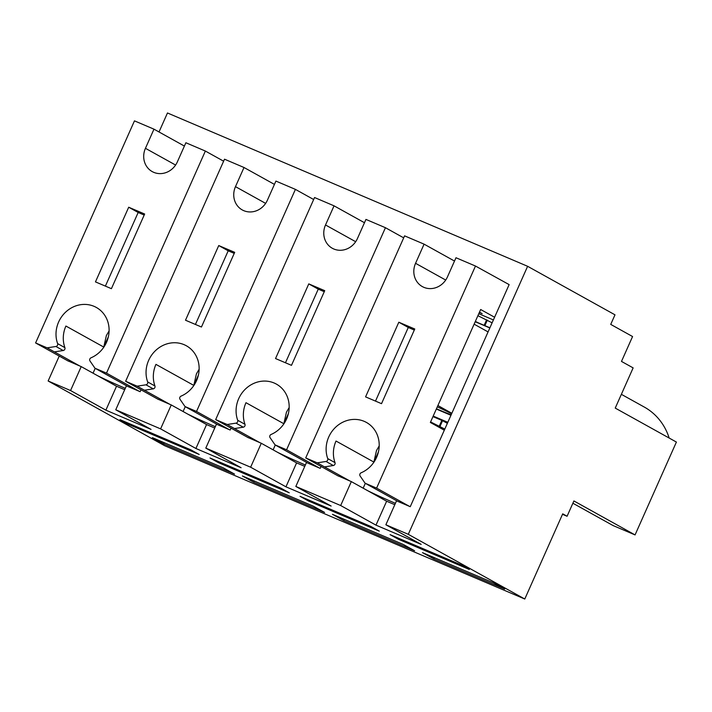 <?xml version="1.0" encoding="UTF-8"?>
<svg xmlns="http://www.w3.org/2000/svg" width="712" height="712" viewBox="0 0 712 712"><rect width="100%" height="100%" fill="white"/><g stroke="black" fill="none" stroke-linecap="round" stroke-linejoin="round"><path stroke-width="1.07" d="M477.903 315.683L492.117 322.839M444.804 429.087L430.591 421.931M436.5 417.784L433.154 416.191M447.367 423.346L442.713 420.756M475.34 321.423L478.66 322.999M326.034 461.474L317.232 462.836L324.512 466.885L333.314 465.523L326.034 461.474A2.1 1.922 -60.9 0 0 327.734 458.59A28.311 25.979 119.1 0 1 335.797 427.067A28.311 25.979 119.1 0 1 366.413 422.43A28.311 25.979 119.1 0 1 379.051 448.222A28.311 25.979 119.1 0 1 361.109 472.804A2.1 1.922 -60.9 0 0 360.112 475.981L365.087 483.208L397.848 501.408M436.456 408.768A28.311 1.077 -156 0 0 451.177 414.785M451.622 413.797A28.311 1.077 -156 0 0 437.31 406.837M375.5 401.105L408.279 327.476L414.304 330.039M408.279 327.476L398.818 322.216L414.767 329.006L381.525 403.668L365.576 396.878L398.818 322.216M479.345 312.443L482.166 313.645L479.47 312.15M454.505 261.055L424.085 244.154L404.585 235.859L305.715 457.932L338.476 476.132M409.373 506.312L376.603 488.112L475.483 266.039L455.983 257.744L447.465 276.888A18.877 17.319 119.1 0 1 422.341 286.589A18.877 17.319 119.1 0 1 415.559 263.307L424.085 244.154M450.954 415.283L436.331 409.053M488.067 331.917L474.121 324.174M451.844 413.28L437.898 405.537M494.6 317.249L480.653 309.506L430.36 422.456L444.315 430.208M475.483 266.039L509.133 284.613L410.254 506.695L396.522 500.848L385.868 524.771L421.184 544.386L375.981 525.144L340.674 505.529L295.827 486.447L331.142 506.054L285.948 486.821L250.633 467.206L205.795 448.115L241.101 467.731L195.907 448.489L160.6 428.873L115.753 409.783L151.069 429.398L105.874 410.157L70.559 390.541L48.14 380.991L164.632 445.703L524.78 599.023L562.711 513.833L567.081 516.262L573.899 500.945L635.059 534.917L676.4 442.063L615.239 408.092L633.137 367.89L621.487 361.42L632.567 336.536L610.727 324.396L614.99 314.829L527.619 266.297L167.471 112.977L159.016 131.969M493.407 319.937L478.776 313.716M376.603 488.112L365.087 483.208M317.232 462.836L305.715 457.932M367.659 490.675A28.311 1.077 -156 0 0 395.409 503.339M324.512 466.885L349.993 481.036M379.202 445.908L376.497 450.518L373.88 462.07L336.019 441.04A28.311 25.979 119.1 0 0 335.014 462.64A2.1 1.922 119.1 0 1 333.314 465.523M235.992 423.142L227.19 424.503L234.479 428.553L243.273 427.191L235.992 423.142A2.1 1.922 -60.9 0 0 237.692 420.267A28.311 25.979 119.1 0 1 245.756 388.743A28.311 25.979 119.1 0 1 276.372 384.097A28.311 25.979 119.1 0 1 289.019 409.889A28.311 25.979 119.1 0 1 271.076 434.471A2.1 1.922 -60.9 0 0 270.07 437.649L275.046 444.875L307.815 463.076M285.459 362.773L318.246 289.143L324.272 291.706M318.246 289.143L308.777 283.883L324.725 290.674L291.484 365.336L275.535 358.545L308.777 283.883M364.473 222.722L334.044 205.83L314.553 197.527L215.674 419.599L248.435 437.8M319.332 467.98L286.571 449.788L385.441 227.707L365.95 219.412L357.424 238.556A18.877 17.319 119.1 0 1 332.308 248.266A18.877 17.319 119.1 0 1 325.517 224.974L334.044 205.83M385.441 227.707L403.695 237.852M286.571 449.788L275.046 444.875M227.19 424.503L215.674 419.599M277.627 452.343A28.311 1.077 -156 0 0 305.368 465.016M234.479 428.553L259.96 442.704M289.17 407.575L286.455 412.186L283.848 423.738L245.978 402.707A28.311 25.979 119.1 0 0 244.972 424.308A2.1 1.922 119.1 0 1 243.273 427.191M145.96 384.809L137.158 386.18L144.438 390.221L153.24 388.859L145.96 384.809A2.1 1.922 -60.9 0 0 147.66 381.935A28.311 25.979 119.1 0 1 155.723 350.411A28.311 25.979 119.1 0 1 186.339 345.765A28.311 25.979 119.1 0 1 198.977 371.557A28.311 25.979 119.1 0 1 181.035 396.139A2.1 1.922 -60.9 0 0 180.038 399.325L185.013 406.552L217.774 424.744M195.426 324.441L228.205 250.811L234.23 253.374M228.205 250.811L218.744 245.551L234.693 252.342L201.452 327.013L185.503 320.222L218.744 245.551M274.432 184.399L244.011 167.498L224.511 159.194L125.641 381.267L158.402 399.468M229.3 429.656L196.53 411.456L295.409 189.374L275.909 181.079L267.383 200.223A18.877 17.319 119.1 0 1 242.267 209.933A18.877 17.319 119.1 0 1 235.485 186.642L244.011 167.498M295.409 189.374L313.663 199.52M196.53 411.456L185.013 406.552M137.158 386.18L125.641 381.267M187.585 414.019A28.311 1.077 -156 0 0 215.335 426.684M144.438 390.221L169.919 404.372M199.129 369.243L196.423 373.853L193.806 385.406L155.946 364.375A28.311 25.979 119.1 0 0 154.94 385.975A2.1 1.922 119.1 0 1 153.24 388.859M55.919 346.486L47.117 347.848L54.406 351.888L63.199 350.526L55.919 346.486A2.1 1.922 -60.9 0 0 57.619 343.602A28.311 25.979 119.1 0 1 65.682 312.078A28.311 25.979 119.1 0 1 96.298 307.433A28.311 25.979 119.1 0 1 108.945 333.225A28.311 25.979 119.1 0 1 91.002 357.816A2.1 1.922 -60.9 0 0 89.997 360.993L94.972 368.22L127.742 386.42M105.385 286.108L138.173 212.479L144.198 215.051M138.173 212.479L128.703 207.228L144.652 214.018L111.41 288.68L95.461 281.89L128.703 207.228M184.399 146.067L153.97 129.166L134.47 120.862L35.6 342.944L68.361 361.135M139.258 391.324L106.497 373.124L205.368 151.051L185.876 142.747L177.35 161.891A18.877 17.319 119.1 0 1 152.235 171.601A18.877 17.319 119.1 0 1 145.444 148.31L153.97 129.166M205.368 151.051L223.621 161.188M106.497 373.124L94.972 368.22M47.117 347.848L35.6 342.944M97.553 375.687A28.311 1.077 -156 0 0 125.294 388.352M54.406 351.888L79.886 366.048M109.096 330.911L106.382 335.521L103.765 347.073L65.904 326.043A28.311 25.979 119.1 0 0 64.899 347.643A2.1 1.922 119.1 0 1 63.199 350.526M394.804 504.692L386.634 501.221L375.981 525.144M386.634 501.221L351.327 481.606L340.674 505.529M621.371 394.332L644.307 407.068A60.983 55.963 119.1 0 1 669.164 438.049M572.884 503.233L613.085 525.563L635.059 534.917M434.311 557.674L433.759 558.902L422.474 552.637L493.372 582.817L504.657 589.091L433.759 558.902M351.327 481.606L337.63 475.661M527.619 266.297L408.288 534.32L524.78 599.023M59.238 356.071L48.14 380.991M562.498 514.313L567.081 516.262M223.256 467.828L234.542 474.094L163.644 443.914L152.359 437.649L223.256 467.828M218.37 462.631L209.995 457.976L280.893 488.165L289.268 492.811L218.37 462.631L218.78 461.714M403.33 544.484L414.615 550.759L343.718 520.579L332.433 514.304L403.33 544.484M398.444 539.296L390.069 534.641L460.967 564.821L469.342 569.475L398.444 539.296L398.853 538.379M308.412 500.963L300.037 496.308L370.934 526.488L379.3 531.143L308.412 500.963L308.812 500.047M313.298 506.161L324.583 512.426L253.686 482.247L242.4 475.972L313.298 506.161M128.338 424.299L119.963 419.644L190.861 449.833L199.226 454.478L128.338 424.299L128.739 423.382M408.288 534.32L385.868 524.771M140.994 389.802L140.148 391.698L126.407 385.851L115.753 409.783M214.73 428.037L206.56 424.557L171.254 404.941L160.6 428.873M171.254 404.941L157.557 399.005M231.026 428.135L230.181 430.03L216.448 424.183L205.795 448.115M304.772 466.36L296.601 462.889L261.286 443.273L250.633 467.206M261.286 443.273L247.589 437.328M321.067 466.458L320.222 468.363L306.48 462.515L295.827 486.447M124.698 389.704L116.528 386.224L81.213 366.609L70.559 390.541M81.213 366.609L67.515 360.673M116.528 386.224L105.874 410.157M164.196 442.686L163.644 443.914M206.56 424.557L195.907 448.489M254.228 481.009L253.686 482.247M296.601 462.889L285.948 486.821M344.27 519.342L343.718 520.579M484.881 325.642L487.311 320.169M484.151 325.339L486.616 319.822M441.841 420.392L439.304 426.07M442.561 420.694L440.007 426.426M445.703 280.047L415.559 263.307M489.909 327.787L475.278 321.566L489.909 327.787M489.838 327.956L475.207 321.726M447.59 422.839L432.967 416.609L447.59 422.839M447.715 422.554L433.092 416.324M447.821 422.314L433.199 416.093M335.014 462.64L327.734 458.59M378.464 451.782L373.88 462.07M365.318 483.341L363.165 488.174M355.671 241.715L325.517 224.974M244.972 424.308L237.692 420.267M288.422 413.45L283.848 423.738M275.277 445.009L273.123 449.851M265.629 203.383L235.485 186.642M154.94 385.975L147.66 381.935M198.39 375.117L193.806 385.406M185.245 406.677L183.091 411.518M175.597 165.05L145.444 148.31M64.899 347.643L57.619 343.602M108.349 336.785L103.765 347.073M95.203 368.344L93.049 373.186"/></g></svg>
